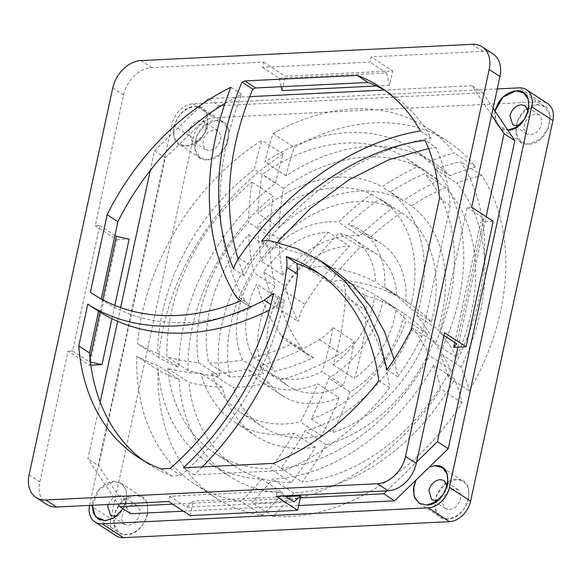 <?xml version="1.0" encoding="UTF-8"?>
<svg xmlns="http://www.w3.org/2000/svg" width="582" height="582" viewBox="0 0 582 582"><rect width="100%" height="100%" fill="white"/><g stroke="black" fill="none" stroke-linecap="round" stroke-linejoin="round"><path stroke-width="0.44" stroke-dasharray="2.91 2.18" d="M172.65 504.143L300.356 497.886M183.417 511.178L298.704 505.532M491.608 115.032L472.038 85.758L482.805 92.793L218.934 105.728L208.167 98.693L154.514 150.796L150.265 170.475M120.612 307.602L117.651 321.308M100.184 402.097L87.918 458.82L118.124 504.005M154.514 150.796L165.288 157.831L98.685 465.855L87.918 458.82M472.038 85.758L384.324 90.057M249.714 96.656L208.167 98.693M457.896 347.17L486.116 216.671M165.288 157.831L218.934 105.728M482.805 92.793L493.092 108.179M130.71 513.761L98.685 465.855M386.855 490.837L416.603 461.955M143.63 460.682A221.175 160.697 -56.8 0 0 148.919 464.349A221.175 160.697 -56.8 0 0 171.741 475.931L180.878 475.479L170.119 468.452M180.878 475.479A243.814 177.146 -56.8 0 0 283.921 302.116A243.814 177.146 -56.8 0 0 284.285 300.414L274.98 307.26A255.156 185.389 123.2 0 1 269.502 310.053M261.5 241.29L272.26 248.325A34.018 24.72 123.2 0 1 276.712 247.692A34.018 24.72 123.2 0 1 281.87 248.048L307.66 255.593L331.667 268.047M387.045 369.774L397.812 376.809L394.109 359.378M428.585 148.563L435.903 147.45L425.144 140.415M272.26 248.325L277.199 242.33M202.325 466.873A255.156 185.389 123.2 0 1 194.184 474.832L284.176 470.416A221.175 160.697 -56.8 0 0 389.62 387.808A243.814 177.146 -56.8 0 0 325.469 277.541A243.814 177.146 -56.8 0 0 319.998 274.158M101.217 298.937L101.137 299.301A243.814 177.146 -56.8 0 0 103.48 300.872A243.814 177.146 -56.8 0 0 251.686 307.929L245.451 301.527A255.156 185.389 123.2 0 1 241.632 94.291A221.175 160.697 -56.8 0 0 224.943 103.429M251.293 307.674L240.926 300.894L251.293 307.674M397.812 376.809A221.175 160.697 -56.8 0 0 421.885 336.672L450.257 205.424A221.175 160.697 -56.8 0 0 435.903 147.45M238.14 259.114A243.814 177.146 -56.8 0 0 244.258 275.737L249.7 264.926A255.156 185.389 123.2 0 1 431.117 137.956A221.175 160.697 -56.8 0 0 390.878 94.044A221.175 160.697 -56.8 0 0 385.4 90.676M90.014 358.308L89.257 361.8L72.619 350.931L99.748 225.46L95.252 225.685L123.515 94.961A28.351 20.596 123.2 0 1 151.676 67.614L263.661 62.121L262.526 67.374L370.007 62.107L371.141 56.854L483.125 51.369A28.351 20.596 123.2 0 1 492.954 53.886M471.675 207.236L467.171 207.454L440.05 332.926L444.546 332.708M284.671 495.849L277.272 491.012L276.137 496.264M277.272 491.012L169.791 496.279L168.656 501.531M46.844 504.507A28.351 20.596 123.2 0 1 39.86 481.874L68.123 351.15L89.65 365.22L116.778 239.748L95.252 225.685M72.619 350.931L68.123 351.15M411.125 329.638L421.885 336.672M450.257 205.424L439.497 198.397M183.417 467.797L194.184 474.832M389.62 387.808L378.86 380.774M284.176 470.416L273.409 463.388M273.525 293.379L284.285 300.414M160.981 468.896L171.741 475.931M230.865 87.256L241.632 94.291M101.137 299.301L95.099 295.358M420.357 130.928L431.117 137.956M233.491 268.702L244.258 275.737M263.661 62.121L285.18 76.191L392.668 70.924L371.141 56.854M262.526 67.374L279.156 78.243L386.637 72.976L370.007 62.107M102.679 299.723L100.002 312.098M99.748 225.46L114.952 235.397M169.791 496.279L186.422 507.148L293.91 501.88M443.95 335.472L440.05 332.926M467.171 207.454L483.809 218.323L456.681 343.795M116.778 239.748L129.146 239.144M111.948 318.689L114.821 305.405M89.65 365.22L90.836 365.161M90.428 362.062L89.257 361.8M190.183 515.594L193.304 501.16L186.422 507.148M285.857 496.621L193.304 501.16M454.753 342.529L480.827 221.902L493.194 221.298M483.809 218.323L480.827 221.902M386.637 72.976L389.547 85.358L392.668 70.924M389.547 85.358L376.438 85.998M282.059 90.625L285.18 76.191M279.156 78.243L281.142 86.718M494.875 111.373L495.1 121.42L500.105 128.346L507.817 130.208L496.715 124.919L494.875 111.373M537.193 104.709L544.57 106.593L550.063 115.571L548.302 128.295L539.987 139.389L528.682 144.081L521.305 142.197L515.812 133.227L517.573 120.496L525.888 109.409L537.193 104.709C515.703 104.549 506.66 146.373 528.682 144.081C550.172 144.241 559.215 102.417 537.193 104.709M535.207 113.897L529.176 116.4L524.746 122.315L523.8 129.102L526.732 133.889L530.668 134.893L536.699 132.39L541.129 126.476L542.075 119.688L539.143 114.901L535.207 113.897M528.165 111.46L528.07 113.89L521.363 124.155L519.173 125.217M113.846 481.43L121.223 483.315L125.996 489.542L126.76 498.599L123.042 508.748L126.694 499.043L126.112 489.862L121.456 483.467L113.846 481.43L99.435 489.069L92.247 505.278L92.727 501.946C96.314 489.935 103.356 483.104 113.846 481.43M147.653 514.146L147.428 504.092L142.423 497.166L135.046 495.282L123.748 499.974L115.447 511.04L113.665 523.778L119.165 532.77L126.534 534.654C137.032 532.988 144.074 526.15 147.653 514.146M133.06 504.47L127.029 506.973L122.598 512.888L121.66 519.675L124.592 524.462L128.52 525.466L134.551 522.963L138.982 517.049L139.927 510.261L136.996 505.474L133.06 504.47M108.281 504.492L112.697 498.068L119.041 495.304L122.969 496.315L125.923 504.463L119.215 514.728L117.026 515.79M173.771 127.109L173.996 137.156L179.009 144.081L186.378 145.966L195.225 143.019L203.569 134.733L207.803 123.762L207.039 114.705L202.267 108.485L194.89 106.593C184.399 108.267 177.357 115.105 173.771 127.109M218.039 130.637L214.103 129.633L208.08 132.136L203.649 138.043L202.696 144.831L205.628 149.625L209.564 150.636L215.587 148.134L220.025 142.226L220.971 135.431L218.039 130.637L204.013 121.478L200.077 120.474C194.483 121.362 190.729 125.006 188.815 131.408L191.609 140.466L195.537 141.47L200.259 139.898L195.225 143.019M216.089 120.445L223.466 122.329L228.959 131.306L227.198 144.03L218.883 155.125L207.578 159.817L200.201 157.933L194.708 148.963L196.469 136.232L204.784 125.145L216.089 120.445C194.599 120.285 185.556 162.109 207.578 159.817C229.068 159.977 238.111 118.153 216.089 120.445M204.013 121.478L206.966 129.626L200.259 139.898M468.757 498.403L468.532 488.356L463.527 481.43L456.15 479.546L444.852 484.239L436.551 495.304L434.769 508.042L440.268 517.034L447.638 518.918C458.136 517.253 465.178 510.414 468.757 498.403M415.999 480.034L429.487 466.931L415.992 480.034M449.624 509.73L455.655 507.228L460.086 501.32L461.031 494.533L458.099 489.738L454.164 488.734L448.14 491.237L443.71 497.137L442.757 503.932L445.688 508.726L449.624 509.73M447.122 486.29L447.027 488.727L440.319 498.992L438.13 500.054M450.082 298.995A175.771 127.713 -56.8 0 0 424.525 173.705A243.814 177.146 -56.8 0 0 390.173 191.987A138.916 100.933 123.2 0 1 416.821 315.568A255.156 185.389 123.2 0 1 435.256 343.518A175.771 127.713 -56.8 0 0 450.082 298.995M445.725 187.557A243.814 177.146 -56.8 0 0 411.372 205.839A138.916 100.933 123.2 0 1 438.02 329.419A255.156 185.389 123.2 0 1 456.455 357.37A175.771 127.713 -56.8 0 0 471.282 312.847A175.771 127.713 -56.8 0 0 445.725 187.557L424.525 173.705M315.262 447.107A138.916 100.933 123.2 0 1 304.059 448.3A138.916 100.933 123.2 0 1 255.876 435.976A138.916 100.933 123.2 0 1 222.149 387.256A255.156 185.389 123.2 0 1 188.881 382.338A175.771 127.713 -56.8 0 0 235.717 466.829A175.771 127.713 -56.8 0 0 291.356 482.565A243.814 177.146 -56.8 0 0 315.262 447.107L294.063 433.255A138.916 100.933 123.2 0 1 282.859 434.448A138.916 100.933 123.2 0 1 234.677 422.125A138.916 100.933 123.2 0 1 200.95 373.404A255.156 185.389 123.2 0 1 167.681 368.486A175.771 127.713 -56.8 0 0 214.518 452.978A175.771 127.713 -56.8 0 0 270.157 468.721A243.814 177.146 -56.8 0 0 294.063 433.255M275.606 183.294A255.156 185.389 123.2 0 1 276.159 180.696A255.156 185.389 123.2 0 1 283.172 154.106A212.626 154.492 -56.8 0 0 158.733 357.457A243.814 177.146 -56.8 0 0 178.812 367.329A187.113 135.955 123.2 0 1 275.606 183.294L254.407 169.442A255.156 185.389 123.2 0 1 254.96 166.845A255.156 185.389 123.2 0 1 261.973 140.255A212.626 154.492 -56.8 0 0 137.534 343.606A243.814 177.146 -56.8 0 0 157.613 353.478A187.113 135.955 123.2 0 1 254.407 169.442M433.517 365.278A187.113 135.955 123.2 0 1 273.213 479.073A187.113 135.955 123.2 0 1 272.507 479.11A255.156 185.389 123.2 0 1 251.911 502.572A212.626 154.492 -56.8 0 0 268.098 502.695A212.626 154.492 -56.8 0 0 440.901 388.943A243.814 177.146 -56.8 0 0 433.517 365.278L454.717 379.129A187.113 135.955 123.2 0 1 294.405 492.925A187.113 135.955 123.2 0 1 293.706 492.961A255.156 185.389 123.2 0 1 273.111 516.423A212.626 154.492 -56.8 0 0 289.298 516.547A212.626 154.492 -56.8 0 0 462.101 402.795A243.814 177.146 -56.8 0 0 454.717 379.129M411.852 300.872A127.574 92.698 -56.8 0 0 380.446 199.029A127.574 92.698 -56.8 0 0 380.01 198.746A243.814 177.146 -56.8 0 0 348.363 224.245A90.719 65.919 123.2 0 1 360.287 229.883A90.719 65.919 123.2 0 1 384.709 287.377A255.156 185.389 123.2 0 1 386.535 288.548A255.156 185.389 123.2 0 1 410.106 308.082A127.574 92.698 -56.8 0 0 411.852 300.872M401.209 212.597A243.814 177.146 -56.8 0 0 369.563 238.096A90.719 65.919 123.2 0 1 381.486 243.734A90.719 65.919 123.2 0 1 405.909 301.229A255.156 185.389 123.2 0 1 407.735 302.4A255.156 185.389 123.2 0 1 431.306 321.933A127.574 92.698 -56.8 0 0 433.052 314.724A127.574 92.698 -56.8 0 0 401.645 212.881A127.574 92.698 -56.8 0 0 401.209 212.597L380.01 198.746M338.942 397.608A90.719 65.919 123.2 0 1 313.705 403.682A90.719 65.919 123.2 0 1 282.241 395.629A90.719 65.919 123.2 0 1 269.008 382.825A255.156 185.389 123.2 0 1 237.187 387.183A255.156 185.389 123.2 0 1 232.807 387.336A127.574 92.698 -56.8 0 0 262.082 426.482A127.574 92.698 -56.8 0 0 321.606 435.765A243.814 177.146 -56.8 0 0 338.942 397.608L317.743 383.756A90.719 65.919 123.2 0 1 292.506 389.831A90.719 65.919 123.2 0 1 261.042 381.777A90.719 65.919 123.2 0 1 247.808 368.973A255.156 185.389 123.2 0 1 215.987 373.331A255.156 185.389 123.2 0 1 211.608 373.491A127.574 92.698 -56.8 0 0 240.883 412.631A127.574 92.698 -56.8 0 0 300.414 421.914A243.814 177.146 -56.8 0 0 317.743 383.756M269.008 382.825L247.808 368.973M373.629 302.749A79.385 57.676 -56.8 0 0 374.99 294.732A243.814 177.146 -56.8 0 0 342.936 281.302A42.522 30.897 123.2 0 1 345.388 296.907A255.156 185.389 123.2 0 1 333.151 364.71A79.385 57.676 -56.8 0 0 373.629 302.749M396.189 308.584A243.814 177.146 -56.8 0 0 364.136 295.154A42.522 30.897 123.2 0 1 366.587 310.759A255.156 185.389 123.2 0 1 354.351 378.562A79.385 57.676 -56.8 0 0 394.829 316.601A79.385 57.676 -56.8 0 0 396.189 308.584L374.99 294.732M330.43 340.965A243.814 177.146 -56.8 0 0 332.991 327.586A42.522 30.897 123.2 0 1 319.387 339.582A255.156 185.389 123.2 0 1 259.674 365.962A79.385 57.676 -56.8 0 0 267.247 372.284A79.385 57.676 -56.8 0 0 322.064 371.563A243.814 177.146 -56.8 0 0 330.43 340.965M354.191 341.438A42.522 30.897 123.2 0 1 340.586 353.434A255.156 185.389 123.2 0 1 280.873 379.813A79.385 57.676 -56.8 0 0 288.446 386.135A79.385 57.676 -56.8 0 0 343.264 385.415A243.814 177.146 -56.8 0 0 351.63 354.816A243.814 177.146 -56.8 0 0 354.191 341.438L332.991 327.586M285.071 285.915A79.385 57.676 123.2 0 1 347.752 246.186A79.385 57.676 123.2 0 1 349.484 246.128L328.284 232.276A79.385 57.676 -56.8 0 0 326.553 232.334A79.385 57.676 -56.8 0 0 263.872 272.063L285.071 285.915A243.814 177.146 -56.8 0 0 298.122 321.395A42.522 30.897 123.2 0 1 305.019 304.342A255.156 185.389 123.2 0 1 349.484 246.128M89.533 505.409A21.265 15.452 123.2 0 1 89.628 504.95L171.923 124.344A21.265 15.452 123.2 0 1 193.042 103.829L497.254 88.922M263.872 272.063A243.814 177.146 -56.8 0 0 276.923 307.543A42.522 30.897 123.2 0 1 283.82 290.491A255.156 185.389 123.2 0 1 328.284 232.276M308.285 268.913A42.522 30.897 123.2 0 1 319.176 266.461A42.522 30.897 123.2 0 1 323.403 266.571A255.156 185.389 123.2 0 1 375.55 282.088A79.385 57.676 -56.8 0 0 354.089 239.377A79.385 57.676 -56.8 0 0 339.022 233.244A243.814 177.146 -56.8 0 0 308.285 268.913L329.485 282.765A42.522 30.897 -56.8 0 1 340.375 280.306A42.522 30.897 -56.8 0 1 344.602 280.422A255.156 185.389 123.2 0 1 396.749 295.94A79.385 57.676 -56.8 0 0 375.288 253.228A79.385 57.676 -56.8 0 0 360.222 247.095A243.814 177.146 -56.8 0 0 329.485 282.765M253.388 357.552A243.814 177.146 -56.8 0 0 292.193 343.802A42.522 30.897 123.2 0 1 287.406 341.43A42.522 30.897 123.2 0 1 281.332 335.61A255.156 185.389 123.2 0 1 256.669 284.111A79.385 57.676 -56.8 0 0 253.388 357.552L274.588 371.403A243.814 177.146 -56.8 0 0 313.385 357.654A42.522 30.897 123.2 0 1 308.606 355.282A42.522 30.897 123.2 0 1 302.531 349.462A255.156 185.389 123.2 0 1 277.869 297.962A79.385 57.676 -56.8 0 0 274.588 371.403M428.665 161.854A255.156 185.389 123.2 0 1 454.426 153.081A212.626 154.492 -56.8 0 0 426.97 127.829A212.626 154.492 -56.8 0 0 273.067 133.584A243.814 177.146 -56.8 0 0 264.941 161.992A187.113 135.955 123.2 0 1 348.123 132.587A187.113 135.955 123.2 0 1 413.016 149.188A187.113 135.955 123.2 0 1 428.665 161.854L449.864 175.706A255.156 185.389 123.2 0 1 475.625 166.932A212.626 154.492 -56.8 0 0 448.169 141.681A212.626 154.492 -56.8 0 0 294.266 147.435A243.814 177.146 -56.8 0 0 286.14 175.844A187.113 135.955 123.2 0 1 369.323 146.438A187.113 135.955 123.2 0 1 434.216 163.04A187.113 135.955 123.2 0 1 449.864 175.706M328.83 221.837A90.719 65.919 123.2 0 1 338.331 222.12A255.156 185.389 123.2 0 1 371.505 194.112A127.574 92.698 -56.8 0 0 336.207 187.71A127.574 92.698 -56.8 0 0 257.921 225.096A243.814 177.146 -56.8 0 0 261.522 261.333A90.719 65.919 123.2 0 1 328.83 221.837M242.592 359.916A90.719 65.919 123.2 0 1 253.723 272.551A255.156 185.389 123.2 0 1 248.827 234.531A127.574 92.698 -56.8 0 0 208.727 363.023A243.814 177.146 -56.8 0 0 242.592 359.916L263.792 373.768A90.719 65.919 123.2 0 1 274.922 286.402A255.156 185.389 123.2 0 1 270.026 248.383A127.574 92.698 -56.8 0 0 229.926 376.874A243.814 177.146 -56.8 0 0 263.792 373.768M383.109 299.912A90.719 65.919 123.2 0 1 328.757 378.133A255.156 185.389 123.2 0 1 311.283 418.945A127.574 92.698 -56.8 0 0 406.272 320.384A243.814 177.146 -56.8 0 0 383.109 299.912L404.308 313.763A90.719 65.919 123.2 0 1 349.957 391.984A255.156 185.389 123.2 0 1 332.482 432.797A127.574 92.698 -56.8 0 0 427.472 334.235A243.814 177.146 -56.8 0 0 404.308 313.763M448.205 377.005A212.626 154.492 -56.8 0 0 460.558 161.6A243.814 177.146 -56.8 0 0 435.46 169.289A187.113 135.955 123.2 0 1 439.847 353.238A255.156 185.389 123.2 0 1 448.205 377.005L469.405 390.857A212.626 154.492 -56.8 0 0 481.758 175.451A243.814 177.146 -56.8 0 0 456.659 183.141A187.113 135.955 123.2 0 1 461.046 367.089A255.156 185.389 123.2 0 1 469.405 390.857M136.814 356.249A212.626 154.492 -56.8 0 0 194.359 483.831A212.626 154.492 -56.8 0 0 241.261 501.422A243.814 177.146 -56.8 0 0 261.798 479.117A187.113 135.955 123.2 0 1 208.32 462.472A187.113 135.955 123.2 0 1 157.897 365.518A255.156 185.389 123.2 0 1 136.814 356.249L158.013 370.101A212.626 154.492 -56.8 0 0 215.558 497.683A212.626 154.492 -56.8 0 0 262.46 515.274A243.814 177.146 -56.8 0 0 282.998 492.969A187.113 135.955 123.2 0 1 229.519 476.323A187.113 135.955 123.2 0 1 179.096 379.369A255.156 185.389 123.2 0 1 158.013 370.101M338.477 177.212A138.916 100.933 123.2 0 1 382.032 186.757A255.156 185.389 123.2 0 1 417.432 166.765A175.771 127.713 -56.8 0 0 406.811 158.682A175.771 127.713 -56.8 0 0 345.853 143.085A175.771 127.713 -56.8 0 0 262.344 174.396A243.814 177.146 -56.8 0 0 258.015 213.492A138.916 100.933 123.2 0 1 338.477 177.212M198.622 362.608A138.916 100.933 123.2 0 1 248.616 222.506A255.156 185.389 123.2 0 1 252.064 182.195A175.771 127.713 -56.8 0 0 166.939 356.722A243.814 177.146 -56.8 0 0 198.622 362.608L219.821 376.459A138.916 100.933 123.2 0 1 269.815 236.357A255.156 185.389 123.2 0 1 273.264 196.047A175.771 127.713 -56.8 0 0 188.139 370.574A243.814 177.146 -56.8 0 0 219.821 376.459M412.449 327.812A138.916 100.933 123.2 0 1 304.903 430.92A255.156 185.389 123.2 0 1 280.902 468.19A175.771 127.713 -56.8 0 0 429.356 355.609A243.814 177.146 -56.8 0 0 412.449 327.812L433.648 341.663A138.916 100.933 123.2 0 1 326.102 444.772A255.156 185.389 123.2 0 1 302.102 482.042A175.771 127.713 -56.8 0 0 450.555 369.461A243.814 177.146 -56.8 0 0 433.648 341.663M186.378 145.966C207.869 146.126 216.919 104.302 194.89 106.593C173.4 106.441 164.357 148.257 186.378 145.966M282.721 275.184A90.719 65.919 123.2 0 1 350.022 235.688A90.719 65.919 -56.8 0 1 359.531 235.972A255.156 185.389 123.2 0 1 392.704 207.963A127.574 92.698 -56.8 0 0 357.406 201.561A127.574 92.698 -56.8 0 0 279.12 238.947A243.814 177.146 -56.8 0 0 282.721 275.184L261.522 261.333M279.215 227.344A138.916 100.933 123.2 0 1 359.676 191.063A138.916 100.933 123.2 0 1 403.231 200.608A255.156 185.389 123.2 0 1 438.632 180.616A175.771 127.713 -56.8 0 0 428.01 172.534A175.771 127.713 -56.8 0 0 367.053 156.936A175.771 127.713 -56.8 0 0 283.543 188.248A243.814 177.146 -56.8 0 0 279.215 227.344L258.015 213.492M135.046 495.282C113.555 495.122 104.513 536.946 126.534 534.654C148.032 534.814 157.075 492.99 135.046 495.282M456.15 479.546C434.659 479.386 425.617 521.21 447.638 518.918C469.136 519.079 478.178 477.255 456.15 479.546M116.065 535.775A21.265 15.452 123.2 0 1 110.827 518.802L193.122 138.196A21.265 15.452 123.2 0 1 214.241 117.68L540.292 101.705A21.265 15.452 123.2 0 1 547.669 103.589M276.923 307.543L298.122 321.395M360.222 247.095L339.022 233.244M396.749 295.94L375.55 282.088M343.264 385.415L322.064 371.563M280.873 379.813L259.674 365.962M313.385 357.654L292.193 343.802M277.869 297.962L256.669 284.111M333.151 364.71L354.351 378.562M364.136 295.154L342.936 281.302M475.625 166.932L454.426 153.081M273.067 133.584L294.266 147.435M286.14 175.844L264.941 161.992M359.531 235.972L338.331 222.12M371.505 194.112L392.704 207.963M279.12 238.947L257.921 225.096M274.922 286.402L253.723 272.551M248.827 234.531L270.026 248.383M229.926 376.874L208.727 363.023M211.608 373.491L232.807 387.336M321.606 435.765L300.414 421.914M369.563 238.096L348.363 224.245M384.709 287.377L405.909 301.229M431.306 321.933L410.106 308.082M349.957 391.984L328.757 378.133M311.283 418.945L332.482 432.797M427.472 334.235L406.272 320.384M435.46 169.289L456.659 183.141M481.758 175.451L460.558 161.6M461.046 367.089L439.847 353.238M462.101 402.795L440.901 388.943M273.111 516.423L251.911 502.572M293.706 492.961L272.507 479.11M261.798 479.117L282.998 492.969M262.46 515.274L241.261 501.422M179.096 379.369L157.897 365.518M157.613 353.478L178.812 367.329M158.733 357.457L137.534 343.606M283.172 154.106L261.973 140.255M403.231 200.608L382.032 186.757M417.432 166.765L438.632 180.616M283.543 188.248L262.344 174.396M269.815 236.357L248.616 222.506M252.064 182.195L273.264 196.047M188.139 370.574L166.939 356.722M222.149 387.256L200.95 373.404M167.681 368.486L188.881 382.338M291.356 482.565L270.157 468.721M411.372 205.839L390.173 191.987M416.821 315.568L438.02 329.419M456.455 357.37L435.256 343.518M326.102 444.772L304.903 430.92M280.902 468.19L302.102 482.042M450.555 369.461L429.356 355.609M271.103 241.013L281.87 248.048M274.98 307.26L270.928 304.612M245.451 301.527L234.684 294.492M249.7 264.926L238.94 257.899M29.1 474.839L39.86 481.874M123.515 94.961L112.755 87.933M483.125 51.369L472.358 44.334M140.917 60.579L151.676 67.614M540.292 101.705L519.093 87.853M193.042 103.829L214.241 117.68M193.122 138.196L171.923 124.344M89.628 504.95L110.827 518.802M305.019 304.342L283.82 290.491M344.602 280.422L323.403 266.571M319.387 339.582L340.586 353.434M281.332 335.61L302.531 349.462M366.587 310.759L345.388 296.907M314.702 270.506L325.469 277.541M148.919 464.349L138.152 457.314M92.72 293.837L103.48 300.872M390.878 94.044L380.119 87.009M544.57 106.593L523.545 92.858M521.305 142.197L500.105 128.346M528.07 113.89L528.907 108.026M521.363 124.155L516.329 127.276M539.143 114.901L525.117 105.742M526.732 133.889L512.713 124.73M121.223 483.315L142.423 497.166M98.103 519.013L119.165 532.77M125.923 504.463L126.76 498.599M119.215 514.728L114.181 517.849M136.996 505.474L122.969 496.315M124.592 524.462L110.565 515.303M223.466 122.336L202.267 108.485M200.201 157.933L179.001 144.081M206.966 129.626L207.803 123.762M205.628 149.625L191.609 140.466M442.502 467.695L463.527 481.43M419.207 503.277L440.261 517.034M447.027 488.727L447.864 482.864M440.319 498.992L435.285 502.113M445.696 508.726L431.669 499.56M458.099 489.738L444.073 480.572M380.446 199.029L401.645 212.881M354.089 239.377L375.288 253.228M267.247 372.284L288.446 386.135M308.606 355.282L287.406 341.43M448.169 141.681L426.97 127.829M434.216 163.04L413.016 149.188M282.241 395.629L261.042 381.777M240.883 412.631L262.082 426.482M381.486 243.734L360.287 229.883M407.735 302.4L386.535 288.548M215.558 497.683L194.359 483.831M229.519 476.323L208.32 462.472M406.811 158.682L428.01 172.534M255.876 435.976L234.677 422.125M214.518 452.978L235.717 466.829"/><path stroke-width="0.87" d="M118.124 504.005L119.943 506.726L172.65 504.143M300.356 497.886L383.814 493.791L386.855 490.837M119.943 506.726L130.71 513.761L183.417 511.178M298.704 505.532L394.581 500.833L383.814 493.791M150.265 170.475L120.612 307.602M117.651 321.308L100.184 402.097M384.324 90.057L249.714 96.656M416.603 461.955L437.46 441.687L457.896 347.17M486.116 216.671L504.063 133.664L491.608 115.032M437.46 441.687L448.235 448.729L514.83 140.699L504.063 133.664M493.092 108.179L514.83 140.699M448.235 448.729L394.581 500.833M87.802 304.16L78.774 345.926A221.175 160.697 -56.8 0 0 138.152 457.314A221.175 160.697 -56.8 0 0 160.981 468.896L170.119 468.452A243.814 177.146 -56.8 0 0 273.162 295.081A243.814 177.146 -56.8 0 0 273.525 293.379L264.221 300.225A255.156 185.389 123.2 0 1 175.007 325.971A255.156 185.389 123.2 0 1 87.802 304.16L98.569 311.195L89.541 352.961A221.175 160.697 -56.8 0 0 143.63 460.682M269.502 310.053A255.156 185.389 123.2 0 1 185.767 333.006A255.156 185.389 123.2 0 1 98.569 311.195M265.945 240.664A34.018 24.72 123.2 0 1 271.103 241.013L296.9 248.558L320.908 261.012L345.017 281.106L364.492 306.758L378.591 336.803L387.045 369.774A221.175 160.697 -56.8 0 0 411.125 329.638L439.497 198.397A221.175 160.697 -56.8 0 0 425.144 140.415C369.403 146.62 304.175 186.829 261.5 241.29A34.018 24.72 123.2 0 1 265.945 240.664M394.109 359.378L384.52 331.675L370.683 306.634L352.881 285.187L331.667 268.047L320.908 261.012M277.199 242.33L310.708 208.145L348.633 179.984L388.754 159.788L428.585 148.563M286.235 256.538A34.018 24.72 123.2 0 1 286.73 267.174A255.156 185.389 123.2 0 1 183.417 467.797L273.409 463.388A221.175 160.697 -56.8 0 0 378.86 380.774A243.814 177.146 -56.8 0 0 314.702 270.506A243.814 177.146 -56.8 0 0 286.235 256.538L297.002 263.573A243.814 177.146 -56.8 0 1 319.998 274.158M240.926 300.894A34.018 24.72 123.2 0 1 240.526 300.639A34.018 24.72 123.2 0 1 234.684 294.492A255.156 185.389 123.2 0 1 230.865 87.256A221.175 160.697 -56.8 0 0 107.153 214.685L90.377 292.273A243.814 177.146 -56.8 0 0 92.72 293.837A243.814 177.146 -56.8 0 0 240.926 300.894L240.526 300.639M233.491 268.702A34.018 24.72 123.2 0 1 238.94 257.899A255.156 185.389 123.2 0 1 420.357 130.928A221.175 160.697 -56.8 0 0 380.119 87.009A221.175 160.697 -56.8 0 0 357.29 75.427L244.862 80.934L242.01 82.127A243.814 177.146 -56.8 0 0 233.491 268.702M45.913 499.989A28.351 20.596 123.2 0 1 36.077 497.472A28.351 20.596 123.2 0 1 29.1 474.839L112.755 87.933A28.351 20.596 123.2 0 1 140.917 60.579L472.358 44.334A28.351 20.596 123.2 0 1 482.194 46.851A28.351 20.596 123.2 0 1 489.171 69.484L405.516 456.39A28.351 20.596 123.2 0 1 377.362 483.744L45.913 499.989L56.672 507.017A28.351 20.596 123.2 0 1 46.844 504.507L36.077 497.472M202.325 466.873A255.156 185.389 123.2 0 0 297.489 274.209L297.002 263.573M224.943 103.429A221.175 160.697 -56.8 0 0 117.913 221.713L101.217 298.937M238.14 259.114A243.814 177.146 -56.8 0 1 252.777 89.155L255.622 87.969L244.862 80.934M385.4 90.676A221.175 160.697 -56.8 0 0 368.057 82.462L255.622 87.969M482.194 46.851L492.954 53.886A28.351 20.596 123.2 0 1 499.938 76.518L471.675 207.236L493.194 221.298L466.073 346.77L444.546 332.708L416.283 463.425A28.351 20.596 123.2 0 1 388.121 490.779L276.137 496.264L297.664 510.327L190.183 515.594L168.656 501.531L56.672 507.017M89.541 352.961L78.774 345.926M95.099 295.358L90.377 292.273M107.153 214.685L117.913 221.713M252.777 89.155L242.01 82.127M357.29 75.427L368.057 82.462M114.952 235.397L116.385 236.328L102.679 299.723M100.002 312.098L90.014 358.308M297.664 510.327L300.785 495.893L293.91 501.88L284.671 495.849M466.073 346.77L453.705 347.374L456.681 343.795L443.95 335.472M114.821 305.405L129.146 239.144L116.385 236.328M90.836 365.161L102.017 364.608L111.948 318.689M102.017 364.608L90.428 362.062M300.785 495.893L285.857 496.621M453.705 347.374L454.753 342.529M376.438 85.998L282.059 90.625L281.142 86.718M528.165 111.46L525.117 105.742L521.181 104.731C515.587 105.626 511.833 109.27 509.919 115.672L512.713 124.73L516.641 125.734L519.173 125.217M507.817 130.208L516.329 127.276L524.673 118.997L528.907 108.026L528.143 98.969L523.371 92.749L515.994 90.857C505.496 92.531 498.461 99.369 494.875 111.373M105.335 520.803L97.965 518.918L93.447 513.353L92.254 505.278L95.477 516.714L105.335 520.803L115.04 517.296L123.042 508.748L114.181 517.849L105.335 520.803M117.026 515.79L114.501 516.307L110.565 515.296L107.772 506.245L108.281 504.492M434.95 465.695L442.327 467.579L447.1 473.806L447.864 482.864L447.558 484.551L443.113 494.591L435.285 502.113L426.439 505.067L419.069 503.183L414.057 496.257L413.831 486.21L415.999 480.034L413.373 489.236L414.537 497.595L419.229 503.284L426.439 505.067C447.936 505.227 456.979 463.403 434.95 465.695L429.487 466.931L434.95 465.695M438.13 500.054L435.598 500.571L431.669 499.56L428.876 490.51C430.789 484.108 434.543 480.463 440.145 479.568L444.073 480.579L447.122 486.29M497.254 88.922L519.093 87.853A21.265 15.452 123.2 0 1 526.47 89.737A21.265 15.452 123.2 0 1 531.701 106.71L449.413 487.323A21.265 15.452 123.2 0 1 428.287 507.831L102.236 523.815A21.265 15.452 123.2 0 1 94.866 521.923A21.265 15.452 123.2 0 1 89.533 505.409M507.482 130.23C528.973 130.39 538.015 88.566 515.994 90.857L502.972 97.063L494.962 110.98M526.47 89.737L547.669 103.589A21.265 15.452 123.2 0 1 552.9 120.561L470.612 501.175A21.265 15.452 123.2 0 1 449.486 521.683L123.435 537.666A21.265 15.452 123.2 0 1 116.065 535.775L94.866 521.923M297.489 274.209L286.73 267.174M270.928 304.612L264.221 300.225M377.362 483.744L388.121 490.779M416.283 463.425L405.516 456.39M489.171 69.484L499.938 76.518M428.287 507.831L449.486 521.683M123.435 537.666L102.236 523.815M470.612 501.175L449.413 487.323M531.701 106.71L552.9 120.561"/></g></svg>
